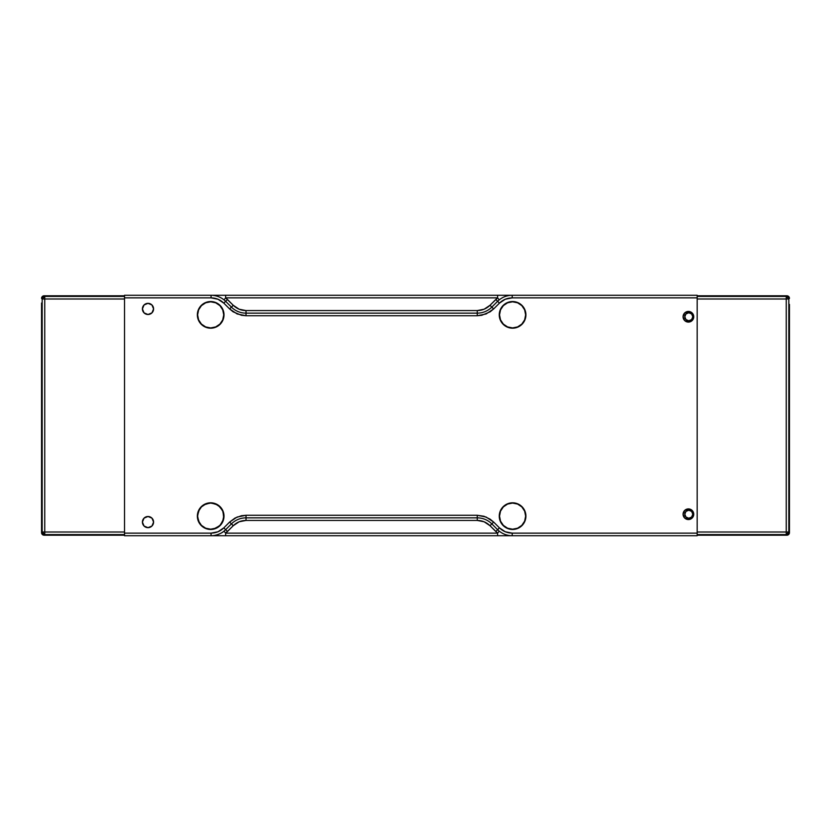 <?xml version="1.0" encoding="UTF-8"?>
<svg xmlns="http://www.w3.org/2000/svg" width="831" height="831" viewBox="0 0 831 831"><rect width="100%" height="100%" fill="white"/><g stroke="black" fill="none" stroke-linecap="round" stroke-linejoin="round"><path stroke-width="1.25" d="M692.877 514.233L692.805 514.233A3.999 3.999 0 0 1 688.806 518.232A3.999 3.999 0 0 1 684.806 514.233L685.98 511.397L688.806 510.234L691.631 511.397L692.805 514.233L691.631 517.059L688.806 518.232L685.98 517.059L684.806 514.233A3.999 3.999 0 0 1 688.806 510.234A3.999 3.999 0 0 1 692.805 514.233L692.877 514.233M692.877 316.767L692.805 316.767A3.999 3.999 0 0 1 688.806 320.766A3.999 3.999 0 0 1 684.806 316.767L685.98 313.941L688.806 312.768L691.631 313.941L692.805 316.767L691.631 319.603L688.806 320.766L685.98 319.603L684.806 316.767A3.999 3.999 0 0 1 688.806 312.768A3.999 3.999 0 0 1 692.805 316.767L692.877 316.767M789.253 305.413L789.253 362.846M789.253 468.154L789.253 525.587M789.45 526.574L789.45 532.629A2.576 2.576 0 0 1 786.874 535.206A2.576 2.576 0 0 0 789.45 532.629L788.827 532.006L788.068 533.824L786.251 534.582L786.874 535.206L697.178 535.206L786.874 535.206L786.251 534.582L788.068 533.824L786.251 533.803L786.251 534.582L786.251 533.803L787.705 533.46L788.048 532.006L786.251 532.006L786.251 533.803L786.251 532.006L697.178 532.006L697.178 298.994L786.251 298.994L786.874 295.794A2.576 2.576 0 0 1 789.45 298.371A2.576 2.576 0 0 0 786.874 295.794L697.178 295.794L786.874 295.794L786.251 296.418L788.068 297.176L786.251 296.418L697.178 296.418L786.251 296.418L786.251 297.197L787.705 297.54L786.251 297.197L786.251 532.006L788.048 532.006L788.068 533.824L788.827 532.006L788.048 532.006L788.827 532.006L788.827 298.994L788.068 297.176L788.048 298.994L786.251 298.994L786.251 532.006L697.178 532.006L697.178 298.994L788.048 298.994L788.068 297.176L788.827 298.994L789.45 298.371L788.048 298.994L788.827 298.994L788.827 532.006L789.45 532.629L789.45 363.833L789.45 467.167M789.45 304.426L789.45 363.833M697.178 534.582L786.251 534.582L697.178 534.582M499.254 314.866A13.327 13.327 0 0 1 512.582 301.539A13.327 13.327 0 0 1 525.909 314.866A13.327 13.327 0 0 1 512.582 328.193A13.327 13.327 0 0 1 499.254 314.866L500.272 319.966L503.16 324.287L507.481 327.175L512.582 328.193L517.682 327.175L522.003 324.287L524.891 319.966L525.909 314.866L524.891 309.766L522.003 305.444L517.682 302.557L512.582 301.539L507.481 302.557L503.16 305.444L500.272 309.766L499.254 314.866M499.254 516.134A13.327 13.327 0 0 1 512.582 502.807A13.327 13.327 0 0 1 525.909 516.134A13.327 13.327 0 0 1 512.582 529.461A13.327 13.327 0 0 1 499.254 516.134L500.272 521.234L503.16 525.556L507.481 528.443L512.582 529.461L517.682 528.443L522.003 525.556L524.891 521.234L525.909 516.134L524.891 511.034L522.003 506.713L517.682 503.825L512.582 502.807L507.481 503.825L503.16 506.713L500.272 511.034L499.254 516.134M197.352 314.866A13.327 13.327 0 0 1 210.679 301.539A13.327 13.327 0 0 1 224.006 314.866A13.327 13.327 0 0 1 210.679 328.193A13.327 13.327 0 0 1 197.352 314.866L198.37 319.966L201.258 324.287L205.579 327.175L210.679 328.193L215.78 327.175L220.101 324.287L222.988 319.966L224.006 314.866L222.988 309.766L220.101 305.444L215.78 302.557L210.679 301.539L205.579 302.557L201.258 305.444L198.37 309.766L197.352 314.866M213.276 529.202L220.101 525.556L223.747 518.731L222.988 511.034L218.086 505.051L210.679 502.807L203.273 505.051L199.596 508.728L197.352 516.134A13.327 13.327 0 0 1 210.679 502.807A13.327 13.327 0 0 1 224.006 516.134A13.327 13.327 0 0 1 210.679 529.461A13.327 13.327 0 0 1 197.352 516.134L199.596 523.54L203.273 527.218L208.082 529.202L213.972 529.046M688.411 311.438A5.329 5.329 0 0 0 683.082 316.767A5.329 5.329 0 0 0 688.411 322.096A5.329 5.329 0 0 1 683.082 316.767A5.329 5.329 0 0 1 688.411 311.438A5.329 5.329 0 0 1 693.74 316.767A5.329 5.329 0 0 1 688.411 322.096A5.329 5.329 0 0 0 693.74 316.767A5.329 5.329 0 0 0 688.411 311.438L684.64 313.007L683.082 316.767L684.64 320.537L688.411 322.096L692.181 320.537L693.74 316.767L692.181 313.007L688.411 311.438M688.411 519.562A5.329 5.329 0 0 1 683.082 514.233A5.329 5.329 0 0 1 688.411 508.904A5.329 5.329 0 0 0 683.082 514.233A5.329 5.329 0 0 0 688.411 519.562A5.329 5.329 0 0 0 693.74 514.233A5.329 5.329 0 0 0 688.411 508.904A5.329 5.329 0 0 1 693.74 514.233A5.329 5.329 0 0 1 688.411 519.562L692.181 517.993L693.74 514.233L692.181 510.463L688.411 508.904L684.64 510.463L683.082 514.233L684.64 517.993L688.411 519.562M142.413 522.076A5.588 5.588 0 0 1 148.001 516.498A5.588 5.588 0 0 1 153.579 522.076A5.588 5.588 0 0 1 148.001 527.664A5.588 5.588 0 0 1 142.413 522.076L144.043 526.033L148.001 527.664L151.948 526.033L153.579 522.076L151.948 518.129L148.001 516.498L144.043 518.129L142.413 522.076M142.413 308.924A5.588 5.588 0 0 1 148.001 303.336A5.588 5.588 0 0 1 153.579 308.924A5.588 5.588 0 0 1 148.001 314.502A5.588 5.588 0 0 1 142.413 308.924L144.043 312.872L148.001 314.502L151.948 312.872L153.579 308.924L151.948 304.967L148.001 303.336L144.043 304.967L142.413 308.924M124.525 535.715L124.525 295.285L124.525 297.862L211.064 297.862L211.064 295.285A20.619 20.619 0 0 1 225.637 301.321L227.465 299.503L233.251 305.289L231.434 307.117L225.637 301.321A20.619 20.619 0 0 0 211.064 295.285L124.525 295.285L225.637 295.285L225.637 297.862L497.613 297.862L495.795 299.503L497.613 301.321L495.795 299.503L489.999 305.289L497.613 297.862L499.234 299.866L497.613 297.862L497.613 295.285L211.064 295.285L211.064 297.862C216.008 297.934 220.267 299.7 223.819 303.138L225.637 301.321L223.819 303.138L229.616 308.935L233.251 305.289L225.637 297.862L227.465 299.503L225.637 301.321L231.434 307.117L229.616 308.935L233.127 311.822L241.489 315.292L246.018 315.728L246.018 310.576L239.11 309.205L233.251 305.289C236.814 308.748 241.063 310.503 246.018 310.576L246.018 313.152A20.619 20.619 0 0 1 231.434 307.117A20.619 20.619 0 0 0 246.018 313.152L246.018 315.728L477.243 315.728L477.243 310.576L246.018 310.576L477.243 310.576L477.243 313.152L246.018 313.152L477.243 313.152L477.243 315.728L481.772 315.292L490.134 311.822L493.645 308.935L489.999 305.289L484.151 309.205L477.243 310.576C482.209 310.503 486.457 308.737 489.999 305.289L491.827 307.117A20.619 20.619 0 0 1 477.243 313.152A20.619 20.619 0 0 0 491.827 307.117L493.645 308.935L499.441 303.138L497.613 301.321L491.827 307.117L497.613 301.321A20.619 20.619 0 0 1 512.197 295.285L497.613 295.285L497.613 297.862L225.637 297.862L225.637 295.285L512.197 295.285A20.619 20.619 0 0 0 497.613 301.321L499.441 303.138C502.994 299.7 507.253 297.934 512.197 297.862L512.197 295.285L512.197 297.862L697.178 297.862L697.178 295.285L512.197 295.285L697.178 295.285L697.178 533.138L697.178 297.862L512.197 297.862L505.29 299.233L499.441 303.138L493.645 308.935L486.125 313.962L477.243 315.728L246.018 315.728L237.136 313.962L229.616 308.935L223.819 303.138L217.961 299.233L211.064 297.862L124.525 297.862L124.525 535.715L497.613 535.715L497.613 533.138L225.637 533.138L227.465 531.497L225.637 529.679L227.465 531.497L233.251 525.711L225.637 533.138L224.017 531.134C222.365 532.993 215.686 535.953 211.064 535.715A20.619 20.619 0 0 0 225.637 529.679L231.434 523.883L233.251 525.711L239.11 521.795L246.018 520.424L477.243 520.424L484.151 521.795L489.999 525.711L491.827 523.883L497.613 529.679L495.795 531.497L489.999 525.711L497.613 533.138L225.637 533.138L225.637 535.715L225.637 533.138L224.017 531.134C222.376 532.993 215.686 535.953 211.064 535.715L211.064 533.138L211.064 535.715A20.619 20.619 0 0 0 225.637 529.679L223.819 527.862C220.267 531.3 216.008 533.066 211.064 533.138L124.525 533.138L211.064 533.138L217.961 531.767L223.819 527.862L225.637 529.679L231.434 523.883A20.619 20.619 0 0 1 246.018 517.848L246.018 520.424L246.018 517.848L477.243 517.848L477.243 520.424L477.243 517.848A20.619 20.619 0 0 1 491.827 523.883L489.999 525.711C486.447 522.252 482.188 520.497 477.243 520.424L246.018 520.424C241.052 520.497 236.804 522.263 233.251 525.711L231.434 523.883A20.619 20.619 0 0 1 246.018 517.848L477.243 517.848A20.619 20.619 0 0 1 491.827 523.883L497.613 529.679A20.619 20.619 0 0 0 512.197 535.715L697.178 535.715L697.178 533.138L512.197 533.138L512.197 535.715L497.613 535.715L512.197 535.715A20.619 20.619 0 0 1 497.613 529.679L499.441 527.862L495.795 531.497L497.613 533.138L497.613 535.715L124.525 535.715M224.017 299.866L225.637 297.862L224.017 299.866M499.234 531.134L497.613 533.138L499.234 531.134M697.178 535.715L697.178 533.138L512.197 533.138C507.253 533.066 502.994 531.3 499.441 527.862L493.645 522.065L491.827 523.883L493.645 522.065L490.134 519.178L483.964 516.259L477.243 515.272L477.243 517.848L477.243 515.272L246.018 515.272L246.018 517.848L246.018 515.272L241.489 515.708L235.069 518.014L229.616 522.065L231.434 523.883L229.616 522.065L223.819 527.862L229.616 522.065L237.136 517.038L246.018 515.272L477.243 515.272L486.125 517.038L493.645 522.065L499.441 527.862L505.29 531.767L512.197 533.138L512.197 535.715L697.178 535.715M515.178 301.798L512.582 301.539M509.985 301.798L507.481 302.557M509.985 529.202L512.582 529.461M213.276 301.798L210.679 301.539M208.082 529.202L210.679 529.461M223.747 518.731L224.006 516.134M512.582 529.191A13.057 13.057 0 0 1 499.524 516.134A13.057 13.057 0 0 1 512.582 503.077L517.578 504.064L521.816 506.9L524.641 511.138L525.639 516.134L524.641 521.13L521.816 525.369L517.578 528.204L512.582 529.191L507.585 528.204L503.347 525.369L500.511 521.13L499.524 516.134L500.511 511.138L503.347 506.9L507.585 504.064L512.582 503.077A13.057 13.057 0 0 1 525.639 516.134A13.057 13.057 0 0 1 512.582 529.191M210.679 529.191A13.057 13.057 0 0 1 197.622 516.134A13.057 13.057 0 0 1 210.679 503.077L215.676 504.064L219.914 506.9L222.739 511.138L223.736 516.134L222.739 521.13L219.914 525.369L215.676 528.204L210.679 529.191L205.683 528.204L201.445 525.369L198.609 521.13L197.622 516.134L198.609 511.138L201.445 506.9L205.683 504.064L210.679 503.077A13.057 13.057 0 0 1 223.736 516.134A13.057 13.057 0 0 1 210.679 529.191M210.679 327.923A13.057 13.057 0 0 1 197.622 314.866A13.057 13.057 0 0 1 210.679 301.809L215.676 302.796L219.914 305.631L222.739 309.87L223.736 314.866L222.739 319.862L219.914 324.1L215.676 326.936L210.679 327.923L205.683 326.936L201.445 324.1L198.609 319.862L197.622 314.866L198.609 309.87L201.445 305.631L205.683 302.796L210.679 301.809A13.057 13.057 0 0 1 223.736 314.866A13.057 13.057 0 0 1 210.679 327.923M512.582 327.923A13.057 13.057 0 0 1 499.524 314.866A13.057 13.057 0 0 1 512.582 301.809L517.578 302.796L521.816 305.631L524.641 309.87L525.639 314.866L524.641 319.862L521.816 324.1L517.578 326.936L512.582 327.923L507.585 326.936L503.347 324.1L500.511 319.862L499.524 314.866L500.511 309.87L503.347 305.631L507.585 302.796L512.582 301.809A13.057 13.057 0 0 1 525.639 314.866A13.057 13.057 0 0 1 512.582 327.923M519.832 526.989L520.497 526.522M523.437 508.873L522.969 508.229M499.774 513.589L499.524 516.134M217.93 526.989L218.595 526.522M221.534 508.873L221.067 508.229M197.871 513.589L197.622 516.134M203.418 304.011L201.445 305.631M199.824 322.127L200.281 322.771M223.487 317.411L223.736 314.866M505.321 304.011L503.347 305.631M501.727 322.127L502.184 322.771M525.389 317.411L525.639 314.866M41.747 451.597L41.747 526.947M41.55 303.066L41.55 450.61L41.55 303.066M41.55 527.934L41.55 532.629L42.952 532.006L42.173 532.006L42.173 298.994L124.525 298.994L124.525 532.006L44.749 532.006L44.749 298.994L124.525 298.994L124.525 532.006L42.952 532.006L44.749 532.006L44.749 534.582L124.525 534.582L44.749 534.582L44.749 533.803L43.295 533.46L42.952 532.006L42.932 533.824L44.749 533.803L44.749 297.197L44.749 298.994L42.952 298.994L43.295 297.54L44.749 297.197L44.749 296.418L124.525 296.418L44.749 296.418L44.749 297.197L43.295 297.54L44.749 296.418L44.126 295.794A2.576 2.576 0 0 0 41.55 298.371L42.173 298.994L43.295 297.54L42.952 298.994L41.55 298.371A2.576 2.576 0 0 1 44.126 295.794L44.749 296.418L42.932 297.176L42.173 298.994L42.173 532.006L42.932 533.824L44.749 534.582L44.126 535.206L124.525 535.206L44.126 535.206L44.749 534.582L42.932 533.824L42.173 532.006L41.55 532.629A2.576 2.576 0 0 0 44.126 535.206A2.576 2.576 0 0 1 41.55 532.629L41.55 450.61M44.126 295.794L124.525 295.794L44.126 295.794"/></g></svg>
